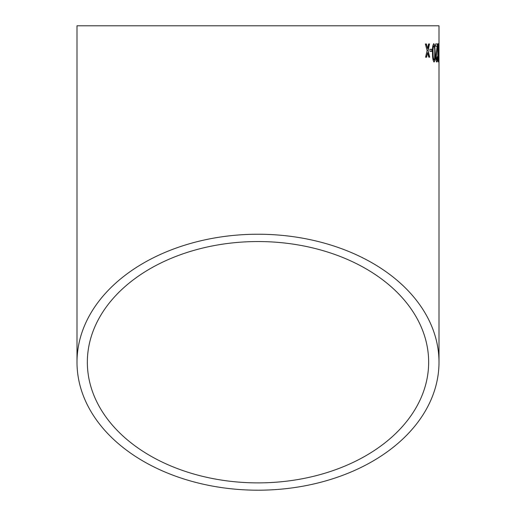 <?xml version="1.0" encoding="UTF-8"?>
<svg xmlns="http://www.w3.org/2000/svg" width="516" height="516" viewBox="0 0 516 516"><rect width="100%" height="100%" fill="white"/><g stroke="black" fill="none" stroke-linecap="round" stroke-linejoin="round"><path stroke-width="0.77" d="M439 362.213A181 127.987 180 0 0 258 234.232A181 127.987 180 0 0 77 362.213A181 127.987 180 0 0 258 490.2A181 127.987 180 0 0 439 362.213L439 25.8L77 25.8L77 362.213M426.403 43.989L425.358 44.002L427.113 50.594L425.577 57.218L426.609 57.212L427.635 52.626L428.777 57.186L429.68 57.179L428.08 50.581L429.505 43.957L428.596 43.97L427.577 48.556L426.403 43.989M431.937 49.272L429.957 49.291L429.996 51.374L431.969 51.361L431.937 49.272M434.098 62.017C435.053 60.92 435.42 57.857 435.214 52.838L434.762 45.427L433.833 43.692C432.737 44.763 432.292 47.814 432.498 52.858C432.473 57.908 433.008 60.959 434.098 62.017M436.82 61.997C437.323 61.914 437.574 60.211 437.581 56.895L437.271 56.663L436.807 59.914L436.226 56.986L437.516 43.905L435.627 43.912L435.646 46.234L437.129 46.227L435.807 57.012C435.955 60.295 436.291 61.959 436.82 61.997M438.419 61.997L438.761 52.826L438.336 43.673C437.91 44.737 437.729 47.788 437.8 52.826C437.807 57.876 438.013 60.933 438.419 61.997M438.813 49.239L438.852 51.323L438.845 49.239M258 482.886A170.654 120.673 180 0 0 428.654 362.213A170.654 120.673 180 0 0 258 241.546A170.654 120.673 180 0 0 87.346 362.213A170.654 120.673 180 0 0 258 482.886M438.323 61.823L438.529 59.456M438.484 46.382L438.639 45.414M438.452 45.414L438.148 43.673M438.342 45.756L437.865 52.838L438.226 59.908L438.581 58.669L438.342 45.756L438.052 52.832L438.413 59.908M436.639 62.004C437.136 61.914 437.387 60.211 437.394 56.895L437.581 56.895M436.226 56.986L436.807 59.914M436.046 56.986L436.949 50.671M436.768 50.678L437.497 45.511M437.31 45.518L437.336 43.905M433.917 62.017C434.872 60.92 435.24 57.863 435.027 52.838L435.214 52.838M435.027 52.838L434.762 45.427M434.582 45.427L433.653 43.692M433.853 45.776L433.672 45.782C432.976 46.95 432.724 49.31 432.918 52.864C432.84 56.438 433.163 58.792 433.885 59.927L434.588 58.682L434.724 52.845C434.82 49.284 434.53 46.93 433.853 45.776C433.156 46.95 432.905 49.31 433.098 52.858C433.021 56.431 433.343 58.792 434.066 59.927M431.789 51.361L431.757 49.278L429.776 49.291M426.435 57.212L427.635 52.626M429.505 57.179L428.08 50.581M427.906 50.587L429.325 43.963M426.229 43.995L427.577 48.556"/></g></svg>
